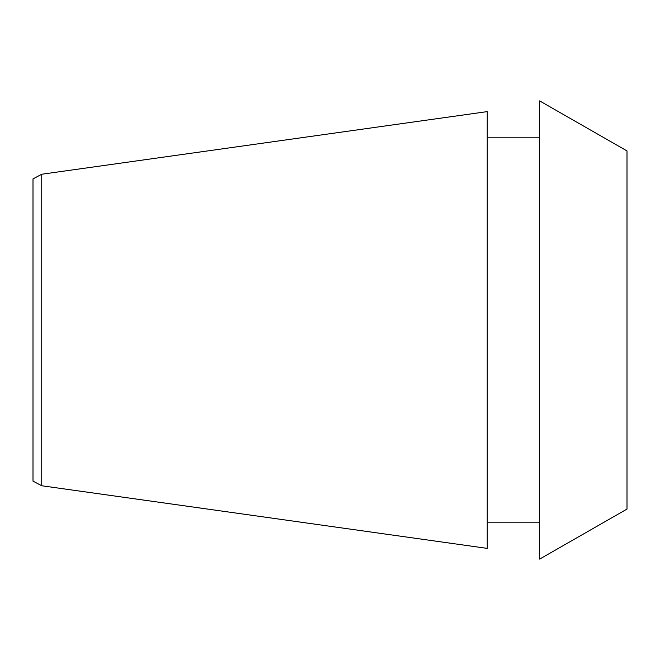 <?xml version="1.0" encoding="UTF-8"?>
<svg xmlns="http://www.w3.org/2000/svg" width="660" height="660" viewBox="0 0 660 660"><rect width="100%" height="100%" fill="white"/><g stroke="black" fill="none" stroke-linecap="round" stroke-linejoin="round"><path stroke-width="0.99" d="M627 330L627 509.074L539.649 559.102L539.649 100.897L627 150.925L627 330M487.237 330L487.237 548.386L41.737 485.76L41.737 174.24L487.237 111.614L487.237 330M41.737 174.24L33 178.885L33 481.115L41.737 485.76M487.237 522.176L539.649 522.176M487.237 137.825L539.649 137.825"/></g></svg>
